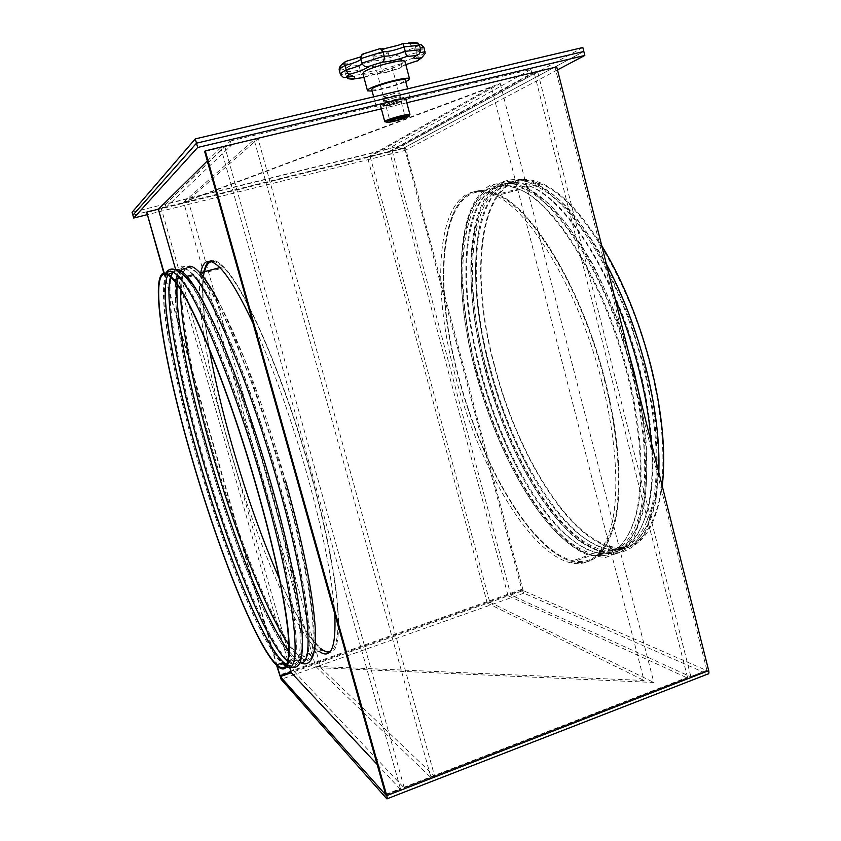 <?xml version="1.0" encoding="UTF-8"?>
<svg xmlns="http://www.w3.org/2000/svg" width="841" height="841" viewBox="0 0 841 841"><rect width="100%" height="100%" fill="white"/><g stroke="black" fill="none" stroke-linecap="round" stroke-linejoin="round"><path stroke-width="0.63" stroke-dasharray="4.21 3.15" d="M389.877 101.109L383.801 101.877C384.221 100.909 387.932 99.511 394.934 97.693L400.968 96.915C400.547 97.903 396.847 99.291 389.877 101.109L383.801 101.877C384.221 100.909 387.932 99.511 394.934 97.693L400.968 96.915C400.547 97.903 396.847 99.291 389.877 101.109M388.805 97.072L382.729 97.819C383.128 96.82 386.839 95.422 393.851 93.593L399.895 92.846C399.475 93.856 395.785 95.254 388.805 97.072M582.834 47.506L403.585 144.999L132.069 212.289M403.585 144.999L404.311 147.722L583.822 51.48L404.311 147.722L132.899 215.17L404.311 147.722L405.036 150.444L147.017 214.728M373.11 56.231L372.868 56.799C373.488 57.903 385.882 54.676 387.838 52.899L388.1 52.31C387.491 51.196 374.96 54.476 373.11 56.231M405.152 99.143L405.656 98.365C404.784 97.009 384.053 102.497 380.941 104.904L380.5 105.63C381.404 106.965 401.756 101.614 405.152 99.143M409.168 98.187L409.851 97.136C408.694 95.327 380.962 102.676 376.884 105.871L376.316 106.828C377.514 108.605 404.574 101.488 409.168 98.187M371.722 89.651C372.994 91.669 400.095 84.563 404.637 81.03L405.394 80.263M362.923 73.63C364.605 76.447 398.424 67.627 404.111 62.896L405.068 61.856M419.239 44.52L413.835 48.2C403.123 51.238 397.152 53.74 395.943 55.727L382.066 60.047C376.295 60.247 368.589 62.013 358.939 65.335L348.836 66.471L346.103 68.068L344.926 72.053L346.513 77.309M413.835 48.2L417.041 52.605L418.156 56.862C410.839 58.691 405.74 60.51 402.86 62.329L402.387 63.243L401.273 59.028L401.746 58.103C404.626 56.263 409.725 54.434 417.041 52.605L421.867 49.714L423.948 47.432M395.943 55.727C398.119 55.39 399.874 56.347 401.22 58.597L402.45 64.578C400.705 67.049 409.252 62.591 418.093 60.552L418.156 56.862L422.991 54.013L425.083 51.753M372.1 91.059C383.675 89.314 394.892 86.181 405.761 81.661M343.57 77.614C348.006 76.836 349.993 75.984 349.541 75.08L349.393 73.882L346.072 76.3L361.378 74.471L360.253 70.266C369.104 67.017 375.811 65.482 380.384 65.651L381.488 69.835C376.936 69.698 370.229 71.243 361.378 74.471L362.25 78.003M363.943 77.425C373.141 74.45 380.29 72.862 385.409 72.652L384.137 72.81L381.488 69.835L402.513 63.327L401.094 67.532L399.286 68.363C399.443 67.543 401.62 66.313 405.804 64.662M401.22 58.597L401.399 59.122L380.384 65.651C380.037 62.781 380.595 60.92 382.066 60.047M358.939 65.335L360.253 70.266L344.926 72.053L348.237 69.603C347.375 69.015 344.4 69.267 339.301 70.36M348.836 66.471L350.792 65.23C352.474 63.464 349.698 63.191 342.455 64.421L339.154 69.446M409.399 115.196L409.178 115.322C402.713 118.15 395.259 120.284 386.818 121.745L384.726 121.493M605.362 381.541C619.123 435.869 622.424 487.338 615.58 520.001C607.591 552.369 593.504 566.287 573.32 561.777C531.26 551.875 481.304 464.653 458.503 377.146C429.94 275.301 441.388 169.104 497.693 194.282C533.078 208.484 582.802 290.397 605.362 381.541C582.802 290.397 533.078 208.484 497.693 194.282C441.388 169.104 429.94 275.301 458.503 377.146C481.304 464.653 531.26 551.875 573.32 561.777C593.504 566.287 607.591 552.369 615.58 520.001C622.424 487.338 619.123 435.869 605.362 381.541M602.04 382.571C615.833 436.942 619.207 488.432 612.448 521.084C604.553 553.431 590.55 567.328 570.461 562.787C528.6 552.789 478.75 465.483 455.906 377.924C427.312 276.037 438.518 169.829 494.592 195.101C529.819 209.356 579.449 291.375 602.04 382.571M311.002 473.735C340.763 579.018 345.788 655.444 328.926 652.7C345.788 655.444 340.763 579.018 311.002 473.735C284.247 377.189 244.342 286.024 223.37 266.702C244.342 286.024 284.247 377.189 311.002 473.735M184.957 269.446C174.791 287.149 189.067 368.989 212.91 451.333C239.044 542.834 278.287 639.192 300.878 657.609L322.198 650.104C297.998 632.379 257.882 536.758 232.011 445.562C211.049 372.563 198.213 300.027 203.964 271.832C198.213 300.027 211.049 372.563 232.011 445.562C257.882 536.758 297.998 632.379 322.198 650.104L319.012 651.228C295.044 633.399 255.065 537.662 229.151 446.424C208.463 374.413 195.554 302.918 200.526 273.882M253.067 323.47C272.452 365.793 290.502 416.274 307.228 474.913C323.238 533.057 332.405 579.26 334.739 613.541M390.949 105.136L384.884 105.934C385.304 104.988 389.015 103.601 396.016 101.772L402.051 100.983C401.62 101.94 397.919 103.327 390.949 105.136M377.262 764.574L400.369 789.268L385.756 794.934M289.619 667.239L175.716 269.772M164.132 272.831L277.173 665.925L282.587 664.033M385.651 794.377L400.4 788.658L400.369 789.268M400.4 788.658L220.805 147.648L204.657 151.506M557.488 69.887L405.036 150.444M220.805 147.648L207.306 160.957M406.813 102.728L381.351 108.815M556.742 66.923L537.704 71.937L392.263 151.065L404.595 148.237L146.355 212.447M294.014 671.749L508.321 595.838L507.901 595.092L293.677 670.929L404.079 787.88L687.339 677.962L404.037 787.838M508.321 595.838L687.265 677.941M293.677 670.929L161.272 208.484L166.119 207.285L231.517 145.094L224.831 146.691L161.272 208.484M507.901 595.092L389.625 151.727L387.859 152.168L387.112 149.362L165.278 204.352L166.119 207.285M404.079 787.88L404.069 787.229L687.496 677.289L687.339 677.962M404.069 787.229L224.831 146.691M165.278 204.352L230.371 140.983L231.517 145.094M230.371 140.983L530.871 69.467L531.848 73.335L387.859 152.168M687.496 677.289L534.193 72.778L531.848 73.335M404.595 148.237L521.714 589.383L523.859 593.178L707.418 673.946L386.681 798.698M510.802 594.965L523.176 590.582L706.545 670.456L690.493 676.69L510.802 594.965L392.263 151.065M163.743 272.894L276.636 665.42M523.176 590.582L405.425 147.795M690.493 676.69L706.545 670.456M706.797 669.804L555.176 67.764M690.724 676.038L537.704 71.937M534.193 72.778L389.625 151.727M530.871 69.467L387.112 149.362M200.579 273.567L200.747 272.673M209.398 261.204C212.815 258.996 217.472 260.836 223.37 266.702C217.472 260.836 212.815 258.996 209.398 261.204M601.725 245.646C580.605 211.995 560.274 191.086 540.71 182.917C481.147 158.949 466.282 265.157 494.455 366.287C516.784 453.204 568.201 539.113 612.879 547.859C638.687 552.674 655.15 532.101 662.256 486.14M645.804 368.873C623.801 278.476 572.858 197.793 535.633 184.263C476.448 160.147 461.982 266.355 490.198 367.57C512.59 454.56 563.838 540.626 608.211 549.509C629.499 553.525 644.7 539.291 653.814 506.787C661.709 474.03 659.26 422.75 645.804 368.873M615.044 298.555C589.867 239.044 556.122 196.741 529.525 185.872C470.792 161.588 456.821 267.795 485.089 369.115C507.543 456.19 558.582 542.434 602.587 551.486C633.725 559.034 657.157 518.392 651.218 442.282M633.862 372.616C611.691 281.998 561.105 200.957 524.427 187.217C466.082 162.797 452.5 269.004 480.821 370.397C503.328 457.546 554.198 543.948 597.888 553.136C618.86 557.299 633.736 543.149 642.513 510.697C650.104 477.961 647.402 426.629 633.862 372.616M627.312 374.666C605.057 283.922 554.671 202.681 518.287 188.847C460.405 164.247 447.317 270.445 475.691 371.953C498.271 459.175 548.931 545.767 592.243 555.123C613.036 559.36 627.733 545.273 636.332 512.831C643.743 480.116 640.905 428.752 627.312 374.666M458.818 377.157C481.483 464.179 531.155 550.876 572.952 560.737C593.031 565.236 607.044 551.391 614.992 519.202C621.783 486.718 618.492 435.533 604.816 381.52C582.382 290.902 532.931 209.451 497.746 195.343C441.83 170.355 430.403 275.848 458.818 377.157M477.099 371.627C499.533 458.356 549.951 544.39 593.073 553.662C613.793 557.877 628.448 543.854 637.036 511.591C644.448 479.044 641.641 427.974 628.132 374.213C606.025 284.027 555.869 203.28 519.622 189.561C462.045 165.183 448.894 270.686 477.099 371.627M480.064 370.734C490.398 409.504 504.453 445.005 522.229 477.246C546.187 520.095 570.881 545.189 596.332 552.516C617.157 556.689 631.906 542.634 640.6 510.35C648.106 477.793 645.383 426.755 631.906 373.036C609.851 282.912 559.591 202.282 523.165 188.626C495.444 179.196 477.604 192.747 469.646 229.267C462.245 268.573 465.725 315.732 480.064 370.734M486.497 368.789C508.816 455.37 559.612 541.068 603.407 550.035C624.453 554.103 639.433 539.985 648.348 507.68C656.075 475.102 653.52 424.095 640.106 370.471C618.146 280.505 567.643 200.116 530.85 186.586C472.432 162.523 458.398 268.027 486.497 368.789M479.023 229.646C472.137 268.521 475.628 314.597 489.473 367.874C499.312 405.015 512.726 439.212 529.693 470.476C554.314 515.239 579.964 541.373 606.645 548.889C627.796 552.915 642.881 538.766 651.901 506.45C659.722 473.872 657.242 422.876 643.859 369.294C621.951 279.391 571.344 199.128 534.382 185.661C505.378 176.263 486.918 190.928 479.023 229.646C472.137 268.615 475.607 314.702 489.451 367.895C499.344 405.026 512.747 439.223 529.693 470.476M494.792 366.287C516.994 452.731 568.117 538.124 612.511 546.829C633.841 550.781 649.105 536.579 658.314 504.243C666.303 471.633 663.97 420.679 650.629 367.17C628.816 277.393 578.009 197.33 540.742 183.979C481.588 160.179 466.776 265.693 494.792 366.287M166.718 273.346C156.584 287.99 171.963 371.785 196.552 456.274C222.529 546.629 260.174 641.977 281.619 663.128M285.698 666.24L286.613 666.65M172.868 272.452C163.343 289.504 178.281 371.701 202.334 454.529C228.615 546.198 267.375 642.955 289.062 661.762C299.428 670.54 303.622 659.46 301.646 628.5C299.039 596.942 288.148 544.011 271.717 486.035C251.732 415.244 224.904 343.296 205.162 305.42M192.904 274.744C161.819 240.526 175.748 346.282 207.149 453.078C233.367 544.663 272.337 641.241 294.434 659.87L299.932 662.697M300.878 657.609C311.685 666.198 316.311 654.981 314.776 623.959C312.589 592.348 302.045 539.47 285.73 481.641C265.703 410.376 238.35 338.135 218.103 300.731M279.454 579.06C295.696 615.885 309.824 639.202 321.84 649C333.372 657.22 338.765 645.835 338.019 614.855C336.6 583.318 326.707 530.839 310.697 473.63C284.1 377.641 244.416 286.991 223.569 267.795C218.681 262.907 214.644 260.836 211.459 261.604M204.563 271.664C201.377 287.506 202.986 313.441 209.42 349.467M288.873 644.984C292.626 650.44 296.053 654.445 299.154 656.968C309.856 665.546 314.418 654.414 312.831 623.549C310.602 592.117 300.079 539.533 283.848 482.03C256.852 385.567 218.145 294.056 198.686 274.366C193.693 268.91 189.719 266.828 186.776 268.121C182.781 270.119 180.71 277.383 180.594 289.903M288.905 651.26L295.433 658.272C299.785 661.888 303.191 662.035 305.651 658.734C315.154 648.295 305.714 575.612 279.443 483.417C259.669 413.183 232.883 341.856 213.004 304.316C205.929 290.881 199.801 281.251 194.607 275.449L186.408 269.088M179.942 272.116L178.345 276.426M177.85 278.718L177.136 284.721M287.769 661.489C297.819 669.636 301.772 658.261 299.638 627.375C296.894 595.933 286.066 543.633 269.835 486.424C242.629 389.698 204.447 297.735 185.714 277.793C181.214 272.621 177.619 270.424 174.907 271.191L173.109 272.211M170.755 276.258L170.534 276.941M286.697 664.621C289.157 665.883 291.186 665.599 292.773 663.759C302.35 655.433 292.416 582.182 265.409 487.812C244.973 415.58 217.609 342.298 198.045 305.167C191.737 293.099 186.26 284.332 181.624 278.876C178.439 275.154 175.716 272.957 173.456 272.305M168.337 274.271L167.906 274.965M188.142 266.513L185.178 269.078M175.285 269.961L173.015 272.19M183.643 202.218L254.119 139.69L431.076 777.757L315.627 666.335L183.643 202.218L491.428 87.317L644.048 680.474L315.627 666.335M370.166 156.563L489.788 602.198L487.286 603.092L367.496 157.225L370.166 156.563L500.216 83.501L188.09 200.137L258.082 138.744L434.692 776.348L431.076 777.757M258.082 138.744L254.119 139.69M188.09 200.137L320.894 667.807L434.692 776.348M500.216 83.501L653.867 682.482L320.894 667.807M489.788 602.198L653.867 682.482M367.496 157.225L491.428 87.317M487.286 603.092L644.048 680.474M346.24 61.099C354.86 58.723 360.621 56.473 363.533 54.339L364.142 53.593M420.279 48.126L415.664 48.116L416.19 47.075L419.533 45.298M420.689 49.703L416.81 52.478L420.332 52.615M385.409 72.652L399.286 68.363M342.455 64.421L345.577 61.509M364.174 53.33L378.807 48.736M379.606 48.757C385.882 48.379 393.714 46.549 403.112 43.259L413.183 42.26M412.269 42.754C408.242 45.382 410.271 46.055 418.345 44.752M346.103 68.068L347.985 67.753L349.393 73.882C348.531 73.314 345.556 73.577 340.468 74.681M362.114 63.727L361.893 63.107M360.705 58.649L360.894 59.354M523.859 593.178L281.125 679.318M522.745 589.825L510.382 594.209M521.714 589.383L279.422 675.113M382.729 97.819L384.884 105.934M399.895 92.846L402.051 100.983M372.868 56.799L390.014 121.23M409.851 97.136L407.654 88.82M360.631 56.946L362.166 63.842M425.199 53.382L422.76 57.041L418.313 60.132M419.375 53.908C416.894 54.676 416.053 54.602 416.852 53.666L415.57 46.991C414.928 46.318 416.211 45.614 419.407 44.899M381.993 71.054L382.014 71.327C384.2 72.683 369.63 74.733 362.177 77.793M362.156 77.719L347.943 78.697M384.137 72.81L401.094 67.532M376.316 106.828L373.646 96.841M408.474 116.626L409.178 115.322M387.974 122.502L386.818 121.745M388.1 52.31L405.225 116.994M570.461 562.787L592.243 555.123M385.746 794.997L400.411 789.3M690.556 676.711L706.619 670.477M219.869 267.627L223.37 266.702L219.869 267.627M494.592 195.101L518.287 188.847M540.71 182.917L535.633 184.263M658.818 472.484L655.728 501.825C651.807 518.54 646.235 531.785 638.981 541.541C630.939 549.268 621.762 553.441 611.449 554.072C600.684 552.674 589.699 548.101 578.492 540.332C539.533 509.667 503.885 440.158 484.91 369.052C466.24 297.945 465.094 225.872 488.032 193.861L499.386 183.317C508.353 179.007 518.687 178.271 530.366 181.12C542.634 186.313 555.312 195.459 568.4 208.547C581.467 223.769 594.103 242.197 606.308 263.843M529.525 185.872L524.427 187.217M639.307 394.955L645.951 439.622C647.728 467.512 646.75 491.722 643.018 512.253L634.167 536.537L621.289 551.696L605.163 557.657L586.797 554.576C541.888 535.181 497.599 454.308 475.512 371.89C453.709 289.388 455.528 205.709 490.009 185.356L506.745 181.593L526.792 187.375L548.71 203.448C563.743 219.112 578.366 239.264 592.59 263.895C606.203 290.639 618.051 319.548 628.153 350.634M593.073 553.662L572.952 560.737M633.042 373.057L642.429 420.353C645.93 450.576 646.445 477.341 643.964 500.637L636.574 528.831L624.695 547.375L609.199 556.048L591.118 555.071C545.988 539.848 499.06 456.6 476.426 371.648C467.039 334.539 462.172 299.648 461.825 266.986C462.571 246.413 465.346 228.416 470.151 213.004C476.132 199.454 484.195 189.94 494.319 184.463L512.201 183.18L533.141 192.274L555.659 212.163L578.335 242.124C593.136 266.65 606.519 294.382 618.471 325.33L633.042 373.057M469.646 229.267C462.256 268.479 465.735 315.617 480.085 370.702C490.429 409.504 504.474 445.026 522.229 477.246M603.407 550.035L596.332 552.516M645.005 369.315L654.266 416.516C657.662 446.697 658.019 473.441 655.37 496.737L647.707 524.963L635.512 543.57L619.733 552.337L601.389 551.465C555.649 536.558 508.332 453.614 485.825 368.81C476.49 331.764 471.748 296.915 471.58 264.263C472.474 243.701 475.407 225.693 480.379 210.261C486.561 196.689 494.813 187.133 505.147 181.614L523.323 180.258L544.526 189.246L567.276 208.999L590.151 238.812C605.057 263.233 618.492 290.86 630.466 321.714L645.005 369.315M612.511 546.829L606.645 548.889M540.742 183.979L534.382 185.661M530.85 186.586L523.165 188.626M519.622 189.561L497.746 195.343M602.587 551.486L597.888 553.136M612.879 547.859L608.211 549.509M165.992 273.062C161.829 286.897 162.933 310.266 169.304 343.191C175.485 377.073 184.557 414.76 196.521 456.243C211.806 508.742 228.289 556.122 245.971 598.361C253.278 615.444 260.311 630.119 267.081 642.387L276.458 656.958L281.998 663.002M286.024 665.82L288.82 667.008M289.062 661.762L294.434 659.87M285.824 481.746L244.836 359.685L220.752 305.756L204.931 279.706L191.117 267.722L182.076 266.155C177.251 272.158 174.928 279.664 175.096 288.652C174.991 322.671 188.142 387.091 207.117 453.036C224.316 512.232 242.944 564.017 262.981 608.411C271.454 626.408 279.002 640.169 285.625 649.694C290.303 656.327 295.212 660.669 300.353 662.729M198.686 274.366L199.927 274.04M200.789 273.809L223.569 267.795M305.651 658.734C315.081 649.199 305.704 575.99 279.317 483.564C259.522 413.152 232.494 341.467 213.004 304.316M284.521 482.114L261.362 408.2L236.468 342.739L215.328 298.219L198.203 273.588L189.13 267.291C184.925 265.577 181.351 267.186 178.397 272.106C170.828 294.834 185.041 372.763 208.084 452.763C222.812 502.802 238.791 548.574 256 590.088L272.368 625.22L287.107 649.925L297.956 660.732L310.96 658.629C313.409 651.249 314.45 641.893 314.061 630.561C313.209 617.273 311.254 601.378 308.205 582.887C302.76 553 294.865 519.412 284.521 482.114M186.776 268.121C171.816 273.977 186.124 362.986 211.974 451.649C233.115 525.478 262.571 602.272 284.763 638.645M185.714 277.793L186.881 277.488M187.795 277.246L194.607 275.449M292.773 663.759C302.276 656.411 292.405 582.571 265.272 487.969C244.826 415.549 217.178 341.866 198.045 305.167M286.466 665.084L294.77 666.671C298.587 662.487 300.552 658.587 300.689 654.971C301.793 646.035 301.215 632.537 298.944 614.466C294.392 580.616 284.91 537.967 270.497 486.497C259.396 448.053 247.454 411.585 234.671 377.104C226.324 355.407 218.261 336.064 210.492 319.075L194.628 289.315C183.632 273.199 178.061 271.517 174.907 270.15C172.258 269.109 169.84 269.824 167.653 272.305M167.002 273.483C158.308 291.007 173.362 373.225 197.498 455.959C223.832 549.467 265.819 650.503 283.039 662.634M174.907 271.191L172.952 272.179M170.691 276.195L170.471 276.889M169.304 283.47C166.539 312.337 180.647 383.244 201.398 454.844C222.96 529.946 252.763 608.316 274.418 644.259M174.182 280.841L181.624 278.876M287.906 660.921L295.433 658.272M299.154 656.968L321.84 649"/><path stroke-width="1.26" d="M195.27 138.902L196.479 143.191L132.899 215.17L132.069 212.289L195.27 138.902L582.834 47.506L584.821 55.453L557.488 69.887M147.017 214.728L133.719 218.04L132.899 215.17L196.479 143.191L583.822 51.48L196.479 143.191L197.688 147.48L584.821 55.453M390.329 120.946L390.045 121.356C390.56 122.061 402.881 118.802 404.92 117.414L405.225 116.994C404.731 116.289 392.263 119.59 390.329 120.946M408.684 116.51C413.835 113.598 390.329 119.275 386.545 121.861C385.588 122.502 386.061 122.712 387.974 122.502C395.712 121.167 402.555 119.212 408.474 116.626L408.684 116.51M384.789 121.703L385.241 121.041C388.384 118.791 409.094 113.304 409.914 114.492L409.399 115.196M405.394 80.263L405.288 79.884C404.069 77.835 376.295 85.172 372.279 88.599L371.722 89.651L373.646 96.841M405.761 81.661L408.642 80.095L409.493 78.644C407.969 76.079 373.141 85.277 368.2 89.556L367.528 90.849L372.1 91.059M405.068 61.856L404.92 61.319C403.323 58.471 368.442 67.648 363.575 72.221L362.923 73.63L367.412 90.418M360.894 59.354L360.537 59.722C357.782 61.624 352.61 63.506 345.02 65.388L344.873 62.202L345.577 61.509M345.945 77.414L343.57 77.614L340.468 74.681L339.301 70.36L340.689 68.226L345.02 65.388L346.198 69.792C347.123 72.662 348.311 74.145 349.761 74.239L345.945 77.414C353.167 76.142 355.922 76.352 354.219 78.034L352.253 79.222L363.943 77.425M405.804 64.662L418.093 60.552M346.513 77.309L347.943 78.697L352.253 79.222M412.269 42.754L413.183 42.26L418.082 43.143L419.533 45.298L420.689 49.703L419.375 53.908L416.652 55.464L406.624 56.568L403.112 43.259M419.533 45.298L404.269 46.854C394.828 50.355 387.733 51.963 382.97 51.679L384.158 56.147C384.526 59.217 383.927 61.204 382.361 62.118L367.738 66.67L367.075 67.616C364.142 69.666 358.371 71.874 349.761 74.239M367.738 66.67C365.499 67.028 363.648 66.082 362.166 63.842L360.705 58.649L362.082 54.329L364.142 53.593M417.199 61.015L421.74 57.703L425.199 53.382L423.948 47.432L420.889 44.531L419.239 44.52M360.705 58.649L382.97 51.679L380.29 48.568L379.606 48.757M344.873 62.202C341.152 64.452 339.249 66.859 339.154 69.446L339.301 70.36M328.926 652.7L322.198 650.104L328.926 652.7M334.739 613.541C336.253 647.538 331.018 660.101 319.012 651.228M385.756 794.934L280.337 676.595L291.291 672.716L377.262 764.574M291.291 672.716L289.619 667.239M175.716 269.772L158.36 209.209L146.67 212.111L164.132 272.831M277.183 665.935C287.117 674.913 290.87 663.948 288.431 633.063C285.404 601.557 274.177 548.574 257.619 490.45C230.077 392.936 192.126 300.048 173.961 279.748C144.568 244.931 160.137 350.634 191.716 457.735C218.155 549.572 256.41 646.74 277.183 665.935L280.337 676.595M385.746 794.997L204.657 151.506L205.278 150.865L386.765 795.628C387.396 798.025 387.438 799.118 386.892 798.887L281.125 679.318L276.636 665.42M133.719 218.04L197.688 147.48M207.306 160.957L158.36 209.209M387.238 798.75L707.796 674.062C708.879 674.051 709.184 672.905 708.69 670.624L556.742 66.923L406.813 102.728M381.351 108.815L205.278 150.865M146.67 212.111L163.743 272.894M200.747 272.673C203.301 259.449 209.682 257.767 219.869 267.627C228.91 276.857 239.979 295.475 253.067 323.47M203.964 271.832C205.078 266.387 206.897 262.844 209.398 261.204C206.897 262.844 205.078 266.387 203.964 271.832M662.256 486.14C666.019 452.731 662.34 413.078 651.218 367.17C639.391 321.136 622.887 280.631 601.725 245.646M651.218 442.282C649.515 419.722 645.541 395.932 639.297 370.913C632.968 345.861 624.884 321.746 615.044 298.555M281.619 663.128L285.698 666.24M286.613 666.65C302.991 676.143 295.895 599.622 264.042 488.442C236.584 391.044 198.402 298.366 179.89 278.182C173.803 271.096 169.409 269.488 166.718 273.346M299.932 662.697C315.648 667.922 308.784 591.559 278.098 484.038C250.86 386.892 212.153 294.665 192.904 274.744L186.996 276.311C182.003 270.613 178.092 268.489 175.285 269.961M211.459 261.604C208.263 262.424 205.961 265.777 204.563 271.664M209.42 349.467C214.781 379.238 222.36 411.291 232.179 445.625C246.276 494.655 262.035 539.134 279.454 579.06M180.594 289.903C180.237 323.133 193.188 387.07 211.848 451.764C233.02 525.478 262.108 601.799 284.763 638.645L288.873 644.984M186.408 269.088C183.643 268.258 181.488 269.267 179.942 272.116M178.345 276.426L177.85 278.718M177.136 284.721C175.054 315.48 188.573 383.738 208.515 452.773C232.221 535.391 266.04 621.688 288.905 651.26M173.109 272.211L170.755 276.258M170.534 276.941C163.9 299.207 178.555 376.705 201.262 454.96C222.865 529.956 252.258 607.801 274.418 644.259C279.244 652.196 283.543 657.809 287.338 661.121L287.769 661.489M173.456 272.305L168.337 274.271M167.906 274.965C158.823 291.806 173.94 373.509 197.919 455.969C224.116 547.218 262.434 643.575 283.596 662.435L286.697 664.621M257.378 490.324C229.982 393.378 192.253 301.015 174.182 280.841C144.999 246.266 160.442 351.265 191.864 457.798C218.145 549.141 256.179 645.73 276.826 664.821C286.707 673.746 290.439 662.855 288.011 632.127C284.994 600.789 273.83 548.111 257.378 490.324M218.103 300.731C211.165 287.822 205.12 278.539 199.969 272.883C195.049 267.533 191.107 265.409 188.142 266.513M205.162 305.42C198.15 291.89 192.095 282.187 186.996 276.311M340.468 74.681L341.856 72.589L346.198 69.792C353.788 67.9 358.96 66.029 361.725 64.147L362.114 63.727M406.624 56.568C396.458 60.047 388.363 61.898 382.361 62.118M421.74 57.703C413.131 59.122 411.438 58.376 416.652 55.464M361.893 63.107L384.158 56.147C388.899 56.41 395.995 54.791 405.446 51.312L420.689 49.703M423.948 47.432L420.279 48.126M420.332 52.615L425.083 51.753M290.944 671.896L280.011 675.765M708.69 670.624L386.765 795.628M409.914 114.492L405.656 98.365M407.654 88.82L405.288 79.884M409.493 78.644L404.92 61.319M360.61 56.925L345.167 61.614M420.889 44.541L419.407 44.899M418.082 43.143L403.407 43.564M403.365 43.427C395.669 46.896 381.499 48.147 382.55 50.565L382.55 50.576M380.29 48.568L362.082 54.329M384.726 121.493L380.5 105.63M606.308 263.843C623.192 295.748 636.5 330.818 646.235 369.031C655.644 407.307 659.838 441.788 658.818 472.484M628.153 350.634L634.272 372.773L639.307 394.955M281.998 663.002L286.024 665.82M288.82 667.008C297.052 668.416 302.434 668.364 302.508 640.989C301.866 611.123 290.565 552.327 271.801 486.13C256.621 433.735 238.897 382.434 221.898 341.467C211.322 316.437 200.084 295.002 193.798 286.003C179.985 269.246 170.712 264.936 165.992 273.062M300.353 662.729C311.128 668.196 317.709 654.424 314.797 622.13C311.822 587.512 302.161 540.71 285.824 481.746M199.927 274.04L200.789 273.809M186.881 277.488L187.795 277.246M167.653 272.305L167.002 273.483M172.952 272.179L170.691 276.195M170.471 276.889L169.304 283.47M276.826 664.821L283.596 662.435M286.466 665.084L283.039 662.634M287.338 661.121L287.906 660.921M199.969 272.883L219.869 267.627M173.961 279.748L179.89 278.182"/></g></svg>
